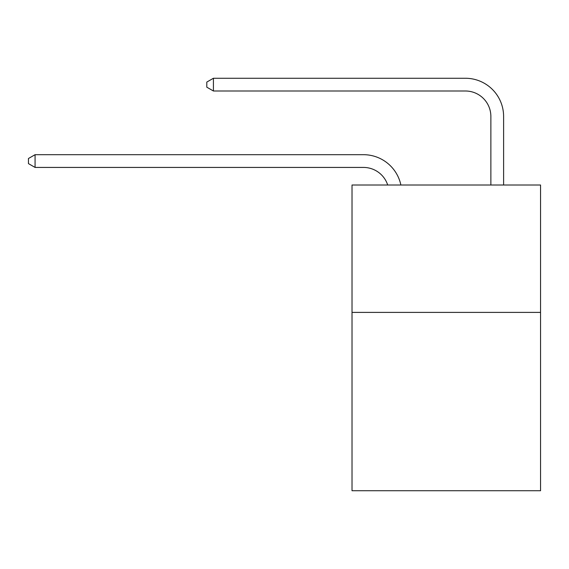 <?xml version="1.0" encoding="UTF-8"?>
<svg xmlns="http://www.w3.org/2000/svg" width="569" height="569" viewBox="0 0 569 569"><rect width="100%" height="100%" fill="white"/><g stroke="black" fill="none" stroke-linecap="round" stroke-linejoin="round"><path stroke-width="0.85" d="M540.55 312.395L540.55 490.741L352.019 490.741L352.019 185.01L540.55 185.01L540.55 312.395L352.019 312.395M387.702 185.01A25.477 25.477 -38.8 0 0 363.477 167.428L35.072 167.428L35.072 154.69L363.477 154.69A38.215 38.215 141.2 0 1 400.875 185.01M490.869 185.01L490.869 116.474A25.477 25.477 17.1 0 0 465.392 90.997L213.418 90.997L206.796 87.178L206.796 82.078L213.418 78.259L465.392 78.259A38.215 38.215 -162.9 0 1 503.608 116.474L503.608 185.01M490.869 116.474A25.477 25.477 17.1 0 0 465.392 90.997A25.477 25.477 17.1 0 1 490.869 116.474A25.477 25.477 17.1 0 0 465.392 90.997A25.477 25.477 17.1 0 1 490.869 116.474A25.477 25.477 17.1 0 0 465.392 90.997A25.477 25.477 17.1 0 1 490.869 116.474A25.477 25.477 17.1 0 0 465.392 90.997A25.477 25.477 17.1 0 1 490.869 116.474A25.477 25.477 17.1 0 0 465.392 90.997A25.477 25.477 17.1 0 1 490.869 116.474A25.477 25.477 17.1 0 0 465.392 90.997A25.477 25.477 17.1 0 1 490.869 116.474A25.477 25.477 17.1 0 0 465.392 90.997A25.477 25.477 17.1 0 1 490.869 116.474M213.418 78.259L213.418 90.997M35.072 167.428L28.45 163.609L28.45 158.516L35.072 154.69"/></g></svg>
